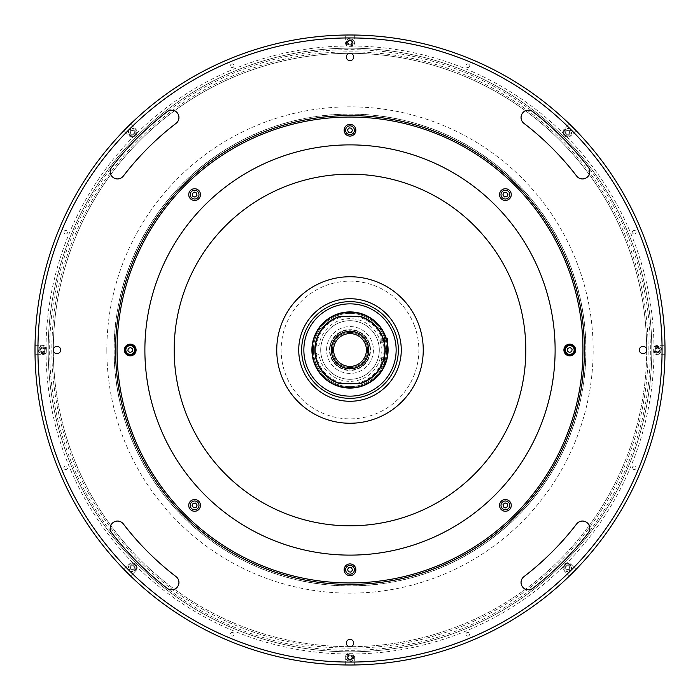 <?xml version="1.0" encoding="UTF-8"?>
<svg xmlns="http://www.w3.org/2000/svg" width="700" height="700" viewBox="0 0 700 700"><rect width="100%" height="100%" fill="white"/><g stroke="black" fill="none" stroke-linecap="round" stroke-linejoin="round"><path stroke-width="0.53" stroke-dasharray="3.5 2.62" d="M357.578 49.744A300.352 300.352 0 0 1 650.256 357.578A300.352 300.352 0 0 1 342.422 650.256A300.352 300.352 0 0 1 49.744 342.422A300.352 300.352 0 0 1 357.578 49.744M114.17 350A235.83 235.83 0 0 0 350 585.83A235.83 235.83 0 0 0 585.83 350A235.83 235.83 0 0 0 350 114.17A235.83 235.83 0 0 0 114.17 350M115.579 350A234.421 234.421 0 0 1 350 115.579A234.421 234.421 0 0 1 584.421 350A234.421 234.421 0 0 1 350 584.421A234.421 234.421 0 0 1 115.579 350A234.421 234.421 0 0 1 350 115.579A234.421 234.421 0 0 1 584.421 350A234.421 234.421 0 0 1 350 584.421A234.421 234.421 0 0 1 115.579 350M35 350A315 315 0 0 0 350 665A315 315 0 0 0 665 350A315 315 0 0 1 350 665A315 315 0 0 1 35 350A315 315 0 0 1 350 35A315 315 0 0 1 665 350A315 315 0 0 1 350 665A315 315 0 0 1 35 350A315 315 0 0 1 350 35A315 315 0 0 1 665 350A315 315 0 0 0 350 35A315 315 0 0 0 35 350A315 315 0 0 1 35.035 345.31L42.324 345.31A4.69 4.69 0 0 1 47.014 350A4.69 4.69 0 0 1 42.324 354.69L35.035 354.69A315 315 0 0 1 350 35A315 315 0 0 1 665 350A315 315 0 0 1 350 665A315 315 0 0 1 35 350M662.069 350A312.069 312.069 0 0 1 350 662.069A312.069 312.069 0 0 1 37.931 350A312.069 312.069 0 0 1 350 37.931A312.069 312.069 0 0 1 662.069 350M523.924 123.34A7.324 7.324 0 0 1 525.14 110.959A7.324 7.324 0 0 1 532.84 111.72A300.352 300.352 0 0 1 588.28 167.16A7.324 7.324 0 0 1 586.933 177.433A7.324 7.324 0 0 1 576.66 176.076A285.696 285.696 0 0 0 523.924 123.34M123.34 176.076A7.324 7.324 0 0 1 110.206 171.623A7.324 7.324 0 0 1 111.72 167.16A300.352 300.352 0 0 1 167.16 111.72A7.324 7.324 0 0 1 177.433 113.067A7.324 7.324 0 0 1 176.076 123.34A285.696 285.696 0 0 0 123.34 176.076M111.72 532.84A7.324 7.324 0 0 1 115.176 521.447A7.324 7.324 0 0 1 123.34 523.924A285.696 285.696 0 0 0 176.076 576.66A7.324 7.324 0 0 1 177.433 586.933A7.324 7.324 0 0 1 167.16 588.28A300.352 300.352 0 0 1 111.72 532.84M646.686 350A3.666 3.666 0 0 0 643.02 346.334A3.666 3.666 0 0 0 639.363 350A3.666 3.666 0 0 0 643.02 353.666A3.666 3.666 0 0 0 646.686 350A296.686 296.686 0 0 1 350 646.686A296.686 296.686 0 0 1 53.314 350A3.666 3.666 0 0 0 56.98 353.666A3.666 3.666 0 0 0 60.637 350A3.666 3.666 0 0 0 56.98 346.334A3.666 3.666 0 0 0 53.314 350A296.686 296.686 0 0 1 350 53.314A296.686 296.686 0 0 1 646.686 350A296.686 296.686 0 0 1 350 646.686A296.686 296.686 0 0 1 53.314 350A296.686 296.686 0 0 1 350 53.314A296.686 296.686 0 0 1 646.686 350M353.666 56.98A3.666 3.666 0 0 0 350 53.314A3.666 3.666 0 0 0 346.334 56.98A3.666 3.666 0 0 0 350 60.637A3.666 3.666 0 0 0 353.666 56.98M532.84 588.28A7.324 7.324 0 0 1 521.054 582.47A7.324 7.324 0 0 1 523.924 576.66A285.696 285.696 0 0 0 576.66 523.924A7.324 7.324 0 0 1 586.933 522.567A7.324 7.324 0 0 1 588.28 532.84A300.352 300.352 0 0 1 532.84 588.28M353.666 643.02A3.666 3.666 0 0 0 350 639.363A3.666 3.666 0 0 0 346.334 643.02A3.666 3.666 0 0 0 350 646.686A3.666 3.666 0 0 0 353.666 643.02M569.389 567.56A1.829 1.829 0 0 1 567.56 569.389A1.829 1.829 0 0 1 565.731 567.56A1.829 1.829 0 0 1 567.56 565.731A1.829 1.829 0 0 1 569.389 567.56M659.505 350A1.829 1.829 0 0 1 657.676 351.829A1.829 1.829 0 0 1 655.839 350A1.829 1.829 0 0 1 657.676 348.171A1.829 1.829 0 0 1 659.505 350M569.389 132.44A1.829 1.829 0 0 1 567.56 134.269A1.829 1.829 0 0 1 565.731 132.44A1.829 1.829 0 0 1 567.56 130.611A1.829 1.829 0 0 1 569.389 132.44M351.829 42.324A1.829 1.829 0 0 1 350 44.161A1.829 1.829 0 0 1 348.171 42.324A1.829 1.829 0 0 1 350 40.495A1.829 1.829 0 0 1 351.829 42.324M134.269 132.44A1.829 1.829 0 0 1 132.44 134.269A1.829 1.829 0 0 1 130.611 132.44A1.829 1.829 0 0 1 132.44 130.611A1.829 1.829 0 0 1 134.269 132.44M44.161 350A1.829 1.829 0 0 1 42.324 351.829A1.829 1.829 0 0 1 40.495 350A1.829 1.829 0 0 1 42.324 348.171A1.829 1.829 0 0 1 44.161 350M134.269 567.56A1.829 1.829 0 0 1 132.44 569.389A1.829 1.829 0 0 1 130.611 567.56A1.829 1.829 0 0 1 132.44 565.731A1.829 1.829 0 0 1 134.269 567.56M351.829 657.676A1.829 1.829 0 0 1 350 659.505A1.829 1.829 0 0 1 348.171 657.676A1.829 1.829 0 0 1 350 655.839A1.829 1.829 0 0 1 351.829 657.676M651.814 350A301.814 301.814 0 0 1 350 651.814A301.814 301.814 0 0 1 48.186 350A301.814 301.814 0 0 1 350 48.186A301.814 301.814 0 0 1 651.814 350A301.814 301.814 0 0 1 350 651.814A301.814 301.814 0 0 1 48.186 350A301.814 301.814 0 0 1 350 48.186A301.814 301.814 0 0 1 651.814 350M474.32 225.68A175.814 175.814 0 0 1 474.32 474.32A175.814 175.814 0 0 1 225.68 474.32A175.814 175.814 0 0 1 225.68 225.68A175.814 175.814 0 0 1 474.32 225.68M401.8 298.2A73.255 73.255 0 0 1 401.8 401.8A73.255 73.255 0 0 1 298.2 401.8A73.255 73.255 0 0 1 298.2 298.2A73.255 73.255 0 0 1 401.8 298.2A73.255 73.255 0 0 1 401.8 401.8A73.255 73.255 0 0 1 298.2 401.8A73.255 73.255 0 0 1 298.2 298.2A73.255 73.255 0 0 1 401.8 298.2M418.521 324.1A73.255 73.255 0 0 1 375.9 418.521A73.255 73.255 0 0 1 281.479 375.9A73.255 73.255 0 0 1 324.1 281.479A73.255 73.255 0 0 1 418.521 324.1M397.967 331.87A51.275 51.275 0 0 1 368.13 397.967A51.275 51.275 0 0 1 302.033 368.13A51.275 51.275 0 0 1 331.87 302.033A51.275 51.275 0 0 1 397.967 331.87A51.275 51.275 0 0 1 368.13 397.967A51.275 51.275 0 0 1 302.033 368.13A51.275 51.275 0 0 1 331.87 302.033A51.275 51.275 0 0 1 397.967 331.87M414.409 325.658A68.862 68.862 0 0 1 374.342 414.409A68.862 68.862 0 0 1 285.591 374.342A68.862 68.862 0 0 1 325.658 285.591A68.862 68.862 0 0 1 414.409 325.658M648.148 350A298.148 298.148 0 0 0 350 51.852A298.148 298.148 0 0 0 51.852 350A298.148 298.148 0 0 0 350 648.148A298.148 298.148 0 0 0 648.148 350M632.424 232.26A1.829 1.829 0 0 1 634.253 230.422A1.829 1.829 0 0 1 636.081 232.26A1.829 1.829 0 0 1 634.253 234.089A1.829 1.829 0 0 1 632.424 232.26A1.829 1.829 0 0 1 634.253 230.422A1.829 1.829 0 0 1 636.081 232.26A1.829 1.829 0 0 1 634.253 234.089A1.829 1.829 0 0 1 632.424 232.26M632.424 467.74A1.829 1.829 0 0 1 634.253 465.911A1.829 1.829 0 0 1 636.081 467.74A1.829 1.829 0 0 1 634.253 469.577A1.829 1.829 0 0 1 632.424 467.74A1.829 1.829 0 0 1 634.253 465.911A1.829 1.829 0 0 1 636.081 467.74A1.829 1.829 0 0 1 634.253 469.577A1.829 1.829 0 0 1 632.424 467.74M63.919 232.26A1.829 1.829 0 0 1 65.748 230.422A1.829 1.829 0 0 1 67.576 232.26A1.829 1.829 0 0 1 65.748 234.089A1.829 1.829 0 0 1 63.919 232.26A1.829 1.829 0 0 1 65.748 230.422A1.829 1.829 0 0 1 67.576 232.26A1.829 1.829 0 0 1 65.748 234.089A1.829 1.829 0 0 1 63.919 232.26M63.919 467.74A1.829 1.829 0 0 1 65.748 465.911A1.829 1.829 0 0 1 67.576 467.74A1.829 1.829 0 0 1 65.748 469.577A1.829 1.829 0 0 1 63.919 467.74A1.829 1.829 0 0 1 65.748 465.911A1.829 1.829 0 0 1 67.576 467.74A1.829 1.829 0 0 1 65.748 469.577A1.829 1.829 0 0 1 63.919 467.74M123.97 569.398A315 315 0 0 1 35.035 354.69L42.324 354.69A4.69 4.69 0 0 0 47.014 350A4.69 4.69 0 0 0 42.324 345.31L35.035 345.31A315 315 0 0 1 130.602 123.97L135.756 129.124A4.69 4.69 0 0 1 135.756 135.756A4.69 4.69 0 0 1 129.124 135.756L123.97 130.602L129.124 135.756A4.69 4.69 0 0 0 135.756 135.756A4.69 4.69 0 0 0 135.756 129.124L130.602 123.97A315 315 0 0 1 354.69 35.035L354.69 42.324A4.69 4.69 0 0 1 350 47.014A4.69 4.69 0 0 1 345.31 42.324L345.31 35.035L345.31 42.324A4.69 4.69 0 0 0 350 47.014A4.69 4.69 0 0 0 354.69 42.324L354.69 35.035A315 315 0 0 1 576.03 130.602L570.876 135.756A4.69 4.69 0 0 1 564.244 135.756A4.69 4.69 0 0 1 564.244 129.124L569.398 123.97L564.244 129.124A4.69 4.69 0 0 0 564.244 135.756A4.69 4.69 0 0 0 570.876 135.756L576.03 130.602A315 315 0 0 1 345.31 664.965A315 315 0 0 1 123.97 569.398L129.124 564.244A4.69 4.69 0 0 1 135.756 564.244A4.69 4.69 0 0 1 135.756 570.876L130.602 576.03L135.756 570.876A4.69 4.69 0 0 0 135.756 564.244A4.69 4.69 0 0 0 129.124 564.244L123.97 569.398M354.69 657.676L354.69 664.965L354.69 657.676A4.69 4.69 0 0 0 350 652.986A4.69 4.69 0 0 0 345.31 657.676A4.69 4.69 0 0 1 350 652.986A4.69 4.69 0 0 1 354.69 657.676M352.564 657.676A2.564 2.564 0 0 0 350 655.113A2.564 2.564 0 0 0 347.436 657.676A2.564 2.564 0 0 0 350 660.24A2.564 2.564 0 0 0 352.564 657.676A2.564 2.564 0 0 1 350 660.24A2.564 2.564 0 0 1 347.436 657.676A2.564 2.564 0 0 1 350 655.113A2.564 2.564 0 0 1 352.564 657.676M345.31 664.965L345.31 657.676L345.31 664.965M135.004 567.56A2.564 2.564 0 0 0 132.44 564.996A2.564 2.564 0 0 0 129.876 567.56A2.564 2.564 0 0 0 132.44 570.124A2.564 2.564 0 0 0 135.004 567.56A2.564 2.564 0 0 1 132.44 570.124A2.564 2.564 0 0 1 129.876 567.56A2.564 2.564 0 0 1 132.44 564.996A2.564 2.564 0 0 1 135.004 567.56M44.887 350A2.564 2.564 0 0 0 42.324 347.436A2.564 2.564 0 0 0 39.76 350A2.564 2.564 0 0 0 42.324 352.564A2.564 2.564 0 0 0 44.887 350A2.564 2.564 0 0 1 42.324 352.564A2.564 2.564 0 0 1 39.76 350A2.564 2.564 0 0 1 42.324 347.436A2.564 2.564 0 0 1 44.887 350M135.004 132.44A2.564 2.564 0 0 0 132.44 129.876A2.564 2.564 0 0 0 129.876 132.44A2.564 2.564 0 0 0 132.44 135.004A2.564 2.564 0 0 0 135.004 132.44A2.564 2.564 0 0 1 132.44 135.004A2.564 2.564 0 0 1 129.876 132.44A2.564 2.564 0 0 1 132.44 129.876A2.564 2.564 0 0 1 135.004 132.44M352.564 42.324A2.564 2.564 0 0 0 350 39.76A2.564 2.564 0 0 0 347.436 42.324A2.564 2.564 0 0 0 350 44.887A2.564 2.564 0 0 0 352.564 42.324A2.564 2.564 0 0 1 350 44.887A2.564 2.564 0 0 1 347.436 42.324A2.564 2.564 0 0 1 350 39.76A2.564 2.564 0 0 1 352.564 42.324M570.124 132.44A2.564 2.564 0 0 0 567.56 129.876A2.564 2.564 0 0 0 564.996 132.44A2.564 2.564 0 0 0 567.56 135.004A2.564 2.564 0 0 0 570.124 132.44A2.564 2.564 0 0 1 567.56 135.004A2.564 2.564 0 0 1 564.996 132.44A2.564 2.564 0 0 1 567.56 129.876A2.564 2.564 0 0 1 570.124 132.44M660.24 350A2.564 2.564 0 0 0 657.676 347.436A2.564 2.564 0 0 0 655.113 350A2.564 2.564 0 0 0 657.676 352.564A2.564 2.564 0 0 0 660.24 350A2.564 2.564 0 0 1 657.676 352.564A2.564 2.564 0 0 1 655.113 350A2.564 2.564 0 0 1 657.676 347.436A2.564 2.564 0 0 1 660.24 350M664.965 354.69L657.676 354.69A4.69 4.69 0 0 1 652.986 350A4.69 4.69 0 0 1 657.676 345.31L664.965 345.31L657.676 345.31A4.69 4.69 0 0 0 652.986 350A4.69 4.69 0 0 0 657.676 354.69L664.965 354.69M570.876 564.244L576.03 569.398L570.876 564.244A4.69 4.69 0 0 0 564.244 564.244A4.69 4.69 0 0 0 564.244 570.876A4.69 4.69 0 0 1 564.244 564.244A4.69 4.69 0 0 1 570.876 564.244M570.124 567.56A2.564 2.564 0 0 0 567.56 564.996A2.564 2.564 0 0 0 564.996 567.56A2.564 2.564 0 0 0 567.56 570.124A2.564 2.564 0 0 0 570.124 567.56A2.564 2.564 0 0 1 567.56 570.124A2.564 2.564 0 0 1 564.996 567.56A2.564 2.564 0 0 1 567.56 564.996A2.564 2.564 0 0 1 570.124 567.56M569.398 576.03L564.244 570.876L569.398 576.03M469.577 65.748A1.829 1.829 0 0 1 467.74 67.576A1.829 1.829 0 0 1 465.911 65.748A1.829 1.829 0 0 1 467.74 63.919A1.829 1.829 0 0 1 469.577 65.748A1.829 1.829 0 0 1 467.74 67.576A1.829 1.829 0 0 1 465.911 65.748A1.829 1.829 0 0 1 467.74 63.919A1.829 1.829 0 0 1 469.577 65.748M234.089 65.748A1.829 1.829 0 0 1 232.26 67.576A1.829 1.829 0 0 1 230.422 65.748A1.829 1.829 0 0 1 232.26 63.919A1.829 1.829 0 0 1 234.089 65.748A1.829 1.829 0 0 1 232.26 67.576A1.829 1.829 0 0 1 230.422 65.748A1.829 1.829 0 0 1 232.26 63.919A1.829 1.829 0 0 1 234.089 65.748M234.089 634.253A1.829 1.829 0 0 1 232.26 636.081A1.829 1.829 0 0 1 230.422 634.253A1.829 1.829 0 0 1 232.26 632.424A1.829 1.829 0 0 1 234.089 634.253A1.829 1.829 0 0 1 232.26 636.081A1.829 1.829 0 0 1 230.422 634.253A1.829 1.829 0 0 1 232.26 632.424A1.829 1.829 0 0 1 234.089 634.253M469.577 634.253A1.829 1.829 0 0 1 467.74 636.081A1.829 1.829 0 0 1 465.911 634.253A1.829 1.829 0 0 1 467.74 632.424A1.829 1.829 0 0 1 469.577 634.253A1.829 1.829 0 0 1 467.74 636.081A1.829 1.829 0 0 1 465.911 634.253A1.829 1.829 0 0 1 467.74 632.424A1.829 1.829 0 0 1 469.577 634.253M125.081 554.54A304.01 304.01 0 0 1 145.46 125.081A304.01 304.01 0 0 1 574.919 145.46A304.01 304.01 0 0 1 554.54 574.919A304.01 304.01 0 0 1 125.081 554.54M130.506 549.614A296.686 296.686 0 0 1 150.386 130.506A296.686 296.686 0 0 1 569.494 150.386A296.686 296.686 0 0 1 549.614 569.494A296.686 296.686 0 0 1 130.506 549.614M401.275 350A51.275 51.275 0 0 1 350 401.275A51.275 51.275 0 0 1 298.725 350A51.275 51.275 0 0 1 350 298.725A51.275 51.275 0 0 1 401.275 350M345.975 657.676A4.025 4.025 0 0 0 350 661.701A4.025 4.025 0 0 0 354.025 657.676A4.025 4.025 0 0 0 350 653.642A4.025 4.025 0 0 0 345.975 657.676M351.059 659.505L352.118 657.676L351.059 655.839L348.941 655.839L347.882 657.676L348.941 659.505L351.059 659.505L352.118 657.676M347.882 657.676L348.941 659.505M129.596 564.707A4.025 4.025 0 0 0 129.596 570.404A4.025 4.025 0 0 0 135.293 570.404A4.025 4.025 0 0 0 135.293 564.707A4.025 4.025 0 0 0 129.596 564.707A4.025 4.025 0 0 0 129.596 570.404A4.025 4.025 0 0 0 135.293 570.404A4.025 4.025 0 0 0 135.293 564.707A4.025 4.025 0 0 0 129.596 564.707A4.025 4.025 0 0 1 135.293 564.707A4.025 4.025 0 0 1 135.293 570.404M133.936 569.056L134.487 567.009L132.991 565.512L130.944 566.064L130.401 568.102L131.898 569.599L133.936 569.056L134.487 567.009M131.145 568.855L131.898 569.599L132.912 569.327A1.829 1.829 0 0 1 131.145 568.855M42.324 345.975A4.025 4.025 0 0 0 38.299 350A4.025 4.025 0 0 0 42.324 354.025A4.025 4.025 0 0 0 46.357 350A4.025 4.025 0 0 0 42.324 345.975M44.161 348.941L42.324 347.882L40.495 348.941L40.495 351.059L42.324 352.118L44.161 351.059L44.161 348.941M135.293 129.596A4.025 4.025 0 0 0 129.596 129.596A4.025 4.025 0 0 0 129.596 135.293A4.025 4.025 0 0 0 135.293 135.293A4.025 4.025 0 0 0 135.293 129.596A4.025 4.025 0 0 0 129.596 129.596A4.025 4.025 0 0 0 129.596 135.293A4.025 4.025 0 0 0 135.293 135.293A4.025 4.025 0 0 0 135.293 129.596A4.025 4.025 0 0 1 135.293 135.293A4.025 4.025 0 0 1 129.596 135.293M134.487 132.991L133.936 130.944L131.898 130.401L130.401 131.898L130.944 133.936L132.991 134.487L134.487 132.991L133.936 130.944M132.912 130.673L131.898 130.401L131.145 131.145A1.829 1.829 0 0 1 132.912 130.673M354.025 42.324A4.025 4.025 0 0 0 350 38.299A4.025 4.025 0 0 0 345.975 42.324A4.025 4.025 0 0 0 350 46.357A4.025 4.025 0 0 0 354.025 42.324M348.941 40.495L347.882 42.324L348.941 44.161L351.059 44.161L352.118 42.324L351.059 40.495L348.941 40.495L347.882 42.324M352.118 42.324L351.059 40.495M570.404 135.293A4.025 4.025 0 0 0 570.404 129.596A4.025 4.025 0 0 0 564.707 129.596A4.025 4.025 0 0 0 564.707 135.293A4.025 4.025 0 0 0 570.404 135.293A4.025 4.025 0 0 0 570.404 129.596A4.025 4.025 0 0 0 564.707 129.596A4.025 4.025 0 0 0 564.707 135.293A4.025 4.025 0 0 0 570.404 135.293A4.025 4.025 0 0 1 564.707 135.293A4.025 4.025 0 0 1 564.707 129.596M566.064 130.944L565.512 132.991L567.009 134.487L569.056 133.936L569.599 131.898L568.102 130.401L566.064 130.944L565.512 132.991M568.855 131.145L568.102 130.401L567.087 130.673A1.829 1.829 0 0 1 568.855 131.145M657.676 354.025A4.025 4.025 0 0 0 661.701 350A4.025 4.025 0 0 0 657.676 345.975A4.025 4.025 0 0 0 653.642 350A4.025 4.025 0 0 0 657.676 354.025M655.839 351.059L657.676 352.118L659.505 351.059L659.505 348.941L657.676 347.882L655.839 348.941L655.839 351.059M564.707 570.404A4.025 4.025 0 0 0 570.404 570.404A4.025 4.025 0 0 0 570.404 564.707A4.025 4.025 0 0 0 564.707 564.707A4.025 4.025 0 0 0 564.707 570.404A4.025 4.025 0 0 0 570.404 570.404A4.025 4.025 0 0 0 570.404 564.707A4.025 4.025 0 0 0 564.707 564.707A4.025 4.025 0 0 0 564.707 570.404A4.025 4.025 0 0 1 564.707 564.707A4.025 4.025 0 0 1 570.404 564.707M565.512 567.009L566.064 569.056L568.102 569.599L569.599 568.102L569.056 566.064L567.009 565.512L565.512 567.009L566.064 569.056M567.087 569.327L568.102 569.599L568.855 568.855A1.829 1.829 0 0 1 567.087 569.327M511.262 505.4A5.862 5.862 0 0 0 505.4 499.537A5.862 5.862 0 0 0 499.537 505.4A5.862 5.862 0 0 0 505.4 511.262A5.862 5.862 0 0 0 511.262 505.4M511.262 194.6A5.862 5.862 0 0 0 505.4 188.737A5.862 5.862 0 0 0 499.537 194.6A5.862 5.862 0 0 0 505.4 200.463A5.862 5.862 0 0 0 511.262 194.6M200.463 194.6A5.862 5.862 0 0 0 194.6 188.737A5.862 5.862 0 0 0 188.737 194.6A5.862 5.862 0 0 0 194.6 200.463A5.862 5.862 0 0 0 200.463 194.6M200.463 505.4A5.862 5.862 0 0 0 194.6 499.537A5.862 5.862 0 0 0 188.737 505.4A5.862 5.862 0 0 0 194.6 511.262A5.862 5.862 0 0 0 200.463 505.4M555.117 350A205.117 205.117 0 0 1 350 555.117A205.117 205.117 0 0 1 144.883 350A205.117 205.117 0 0 1 350 144.883A205.117 205.117 0 0 1 555.117 350M525.814 350A175.814 175.814 0 0 1 350 525.814A175.814 175.814 0 0 1 174.186 350A175.814 175.814 0 0 1 350 174.186A175.814 175.814 0 0 1 525.814 350A175.814 175.814 0 0 1 350 525.814A175.814 175.814 0 0 1 174.186 350A175.814 175.814 0 0 1 350 174.186A175.814 175.814 0 0 1 525.814 350M349.029 567.42L351.549 567.753M195.571 503.055L197.12 505.067L196.14 507.412M196.612 193.06L196.945 195.571L194.933 197.12M350.971 132.58L348.451 132.248M504.429 196.945L502.88 194.933L503.86 192.588M503.387 506.94L503.055 504.429L505.067 502.88M342.387 367.456A19.049 19.049 0 0 1 332.544 342.387A19.049 19.049 0 0 1 357.613 332.544A19.049 19.049 0 0 1 367.456 357.613A19.049 19.049 0 0 1 342.387 367.456M303.852 350A46.148 46.148 0 0 1 350 303.852A46.148 46.148 0 0 1 396.148 350A46.148 46.148 0 0 1 350 396.148A46.148 46.148 0 0 1 303.852 350M320.696 350A29.304 29.304 0 0 1 350 320.696A29.304 29.304 0 0 1 379.304 350A29.304 29.304 0 0 1 350 379.304A29.304 29.304 0 0 1 320.696 350A29.304 29.304 0 0 1 350 320.696A29.304 29.304 0 0 1 379.304 350A29.304 29.304 0 0 1 350 379.304A29.304 29.304 0 0 1 320.696 350A29.304 29.304 0 0 1 350 320.696A29.304 29.304 0 0 1 379.304 350A29.304 29.304 0 0 1 350 379.304A29.304 29.304 0 0 1 320.696 350A29.304 29.304 0 0 1 350 320.696A29.304 29.304 0 0 1 379.304 350A29.304 29.304 0 0 1 350 379.304A29.304 29.304 0 0 1 320.696 350A29.304 29.304 0 0 1 350 320.696A29.304 29.304 0 0 1 379.304 350A29.304 29.304 0 0 1 350 379.304A29.304 29.304 0 0 1 320.696 350A29.304 29.304 0 0 1 350 320.696A29.304 29.304 0 0 1 379.304 350A29.304 29.304 0 0 1 350 379.304A29.304 29.304 0 0 1 320.696 350M370.072 350A20.073 20.073 0 0 1 350 370.072A20.073 20.073 0 0 1 329.928 350A20.073 20.073 0 0 1 350 329.928A20.073 20.073 0 0 1 370.072 350A20.073 20.073 0 0 1 350 370.072A20.073 20.073 0 0 1 329.928 350A20.073 20.073 0 0 1 350 329.928A20.073 20.073 0 0 1 370.072 350M326.559 350A23.441 23.441 0 0 1 350 326.559A23.441 23.441 0 0 1 373.441 350A23.441 23.441 0 0 1 350 373.441A23.441 23.441 0 0 1 326.559 350M311.911 350A38.089 38.089 0 0 1 350 311.911A38.089 38.089 0 0 1 388.089 350A38.089 38.089 0 0 1 350 388.089A38.089 38.089 0 0 1 311.911 350A38.089 38.089 0 0 1 350 311.911A38.089 38.089 0 0 1 388.089 350A38.089 38.089 0 0 1 350 388.089A38.089 38.089 0 0 1 311.911 350A38.089 38.089 0 0 1 350 311.911A38.089 38.089 0 0 1 388.089 350A38.089 38.089 0 0 1 350 388.089A38.089 38.089 0 0 1 311.911 350A38.089 38.089 0 0 1 350 311.911A38.089 38.089 0 0 1 388.089 350A38.089 38.089 0 0 1 350 388.089A38.089 38.089 0 0 1 311.911 350A38.089 38.089 0 0 1 350 311.911A38.089 38.089 0 0 1 388.089 350A38.089 38.089 0 0 1 350 388.089A38.089 38.089 0 0 1 311.911 350A38.089 38.089 0 0 1 349.081 311.92A38.089 38.089 0 0 1 388.045 348.171A38.089 38.089 0 0 0 349.081 311.92A38.089 38.089 0 0 0 311.911 350A38.089 38.089 0 0 0 349.081 388.08A38.089 38.089 0 0 0 388.045 351.829A38.089 38.089 0 0 1 349.081 388.08A38.089 38.089 0 0 1 311.911 350A38.089 38.089 0 0 1 349.081 311.92A38.089 38.089 0 0 1 388.045 348.171A38.089 38.089 0 0 0 349.081 311.92A38.089 38.089 0 0 0 311.911 350M349.265 332.43A17.579 17.579 0 0 1 367.579 350A17.579 17.579 0 0 1 350 367.579A17.579 17.579 0 0 1 332.421 350A17.579 17.579 0 0 1 350 332.421A17.579 17.579 0 0 1 367.579 350A17.579 17.579 0 0 1 349.265 367.57L349.265 370.501A20.51 20.51 0 0 1 329.49 350A20.51 20.51 0 0 1 349.265 329.499L349.265 332.43A17.579 17.579 0 0 0 332.421 350A17.579 17.579 0 0 0 349.265 367.57M350.735 332.43L350.735 329.499A20.51 20.51 0 0 1 370.51 350A20.51 20.51 0 0 1 350.735 370.501L350.735 367.57M320.723 349.204L320.723 349.265A29.286 29.286 0 0 0 320.714 349.58L320.714 349.834A29.286 29.286 0 0 1 320.723 349.204A29.286 29.286 0 0 0 320.714 349.834L320.714 349.58A29.286 29.286 0 0 1 320.723 349.405A29.286 29.286 0 0 0 320.723 350.761A29.286 29.286 0 0 1 320.731 349.064L320.819 347.524A29.286 29.286 0 0 1 320.836 347.349A29.286 29.286 0 0 0 320.766 348.171L320.723 349.213M368.637 327.408L365.942 325.43L368.637 327.408M333.086 326.086A29.286 29.286 0 0 1 333.375 325.885L334.215 325.325A29.286 29.286 0 0 1 334.267 325.29L334.512 325.141A29.286 29.286 0 0 1 335.125 324.774A29.286 29.286 0 0 0 333.086 326.086A29.286 29.286 0 0 1 333.672 325.684L333.664 325.675A29.286 29.286 0 0 0 333.086 326.086A29.304 29.304 0 0 1 335.116 324.756A29.304 29.304 0 0 0 334.504 325.132L334.267 325.281A29.304 29.304 0 0 0 334.206 325.316L333.366 325.876A29.304 29.304 0 0 0 333.078 326.078A29.304 29.304 0 0 1 333.672 325.666A29.304 29.304 0 0 0 333.078 326.078M366.914 373.914A29.286 29.286 0 0 1 366.625 374.115L365.785 374.675A29.286 29.286 0 0 1 365.733 374.71L365.488 374.859A29.286 29.286 0 0 1 364.875 375.226A29.286 29.286 0 0 0 366.914 373.914A29.286 29.286 0 0 1 366.328 374.316L366.336 374.325A29.286 29.286 0 0 0 366.914 373.914A29.304 29.304 0 0 1 364.884 375.244A29.304 29.304 0 0 0 365.496 374.868L365.733 374.719A29.304 29.304 0 0 0 365.794 374.684L366.634 374.124A29.304 29.304 0 0 0 366.922 373.922A29.304 29.304 0 0 1 366.328 374.334A29.304 29.304 0 0 0 366.922 373.922M331.363 372.592L334.058 374.57L331.363 372.592M326.585 332.386L327.206 331.59A29.304 29.304 0 0 1 327.25 331.537L327.425 331.319A29.304 29.304 0 0 1 327.889 330.776A29.304 29.304 0 0 0 326.375 332.666A29.304 29.304 0 0 1 326.804 332.089L326.804 332.098A29.304 29.304 0 0 0 326.375 332.666A29.304 29.304 0 0 1 326.585 332.386M322.123 340.97A29.304 29.304 0 0 1 322.332 340.358A29.304 29.304 0 0 0 322.123 340.97A29.304 29.304 0 0 1 322.219 340.681L322.551 339.754A29.304 29.304 0 0 1 322.569 339.692L322.665 339.43A29.304 29.304 0 0 1 322.91 338.835A29.304 29.304 0 0 0 322.123 340.97M320.793 347.629L320.801 347.524A29.304 29.304 0 0 1 320.819 347.349A29.304 29.304 0 0 0 320.757 348.162L320.705 349.213A29.304 29.304 0 0 0 320.696 349.834L320.705 349.58A29.304 29.304 0 0 1 320.705 349.405A29.304 29.304 0 0 0 320.705 350.761A29.304 29.304 0 0 1 320.705 350.586L320.705 350.586A29.304 29.304 0 0 0 320.705 350.761A29.304 29.304 0 0 1 320.714 349.064L320.793 347.629M322.201 359.257L322.114 358.995A29.304 29.304 0 0 1 322.07 358.855A29.304 29.304 0 0 0 322.481 360.062A29.304 29.304 0 0 1 322.429 359.922L322.394 359.817A29.304 29.304 0 0 0 322.481 360.062A29.304 29.304 0 0 1 322.402 359.852L322.219 359.319A29.304 29.304 0 0 1 322.201 359.257L321.545 357.009A29.304 29.304 0 0 1 321.51 356.86A29.304 29.304 0 0 0 321.842 358.102A29.304 29.304 0 0 1 321.799 357.954L322.201 359.257M326.314 367.255L325.15 365.531A29.304 29.304 0 0 1 325.08 365.409L326.314 367.255M332.535 373.529L334.049 374.579L332.535 373.529M350 379.304A29.304 29.304 0 0 1 320.696 350A29.304 29.304 0 0 1 350 320.696A29.304 29.304 0 0 1 379.304 350A29.304 29.304 0 0 1 350 379.304A29.304 29.304 0 0 1 320.696 350A29.304 29.304 0 0 1 350 320.696A29.304 29.304 0 0 1 379.304 350A29.304 29.304 0 0 1 350 379.304M367.465 326.471L365.951 325.421L367.465 326.471M373.686 332.745L374.85 334.469A29.304 29.304 0 0 1 374.92 334.591L373.686 332.745M377.799 340.743L377.886 341.005A29.304 29.304 0 0 1 377.93 341.145A29.304 29.304 0 0 0 377.519 339.938A29.304 29.304 0 0 1 377.571 340.078L377.606 340.183A29.304 29.304 0 0 0 377.519 339.938A29.304 29.304 0 0 1 377.598 340.148L377.781 340.681A29.304 29.304 0 0 1 377.799 340.743L378.455 342.991A29.304 29.304 0 0 1 378.49 343.14A29.304 29.304 0 0 0 378.158 341.898A29.304 29.304 0 0 1 378.201 342.046L377.799 340.743M379.207 352.371L379.199 352.476A29.304 29.304 0 0 1 379.181 352.651A29.304 29.304 0 0 0 379.243 351.838L379.295 350.787A29.304 29.304 0 0 0 379.304 350.166L379.295 350.42A29.304 29.304 0 0 1 379.295 350.595A29.304 29.304 0 0 0 379.295 349.239A29.304 29.304 0 0 1 379.295 349.414L379.295 349.414A29.304 29.304 0 0 0 379.295 349.239A29.304 29.304 0 0 1 379.286 350.936L379.207 352.371M377.877 359.03A29.304 29.304 0 0 1 377.668 359.642A29.304 29.304 0 0 0 377.877 359.03A29.304 29.304 0 0 1 377.781 359.319L377.449 360.246A29.304 29.304 0 0 1 377.431 360.308L377.335 360.57A29.304 29.304 0 0 1 377.09 361.165A29.304 29.304 0 0 0 377.877 359.03M373.415 367.614L372.794 368.41A29.304 29.304 0 0 1 372.75 368.463L372.575 368.681A29.304 29.304 0 0 1 372.111 369.224A29.304 29.304 0 0 0 373.625 367.334A29.304 29.304 0 0 1 373.196 367.911L373.196 367.902A29.304 29.304 0 0 0 373.625 367.334A29.304 29.304 0 0 1 373.415 367.614M386.627 350A36.627 36.627 0 0 1 350 386.627A36.627 36.627 0 0 1 313.373 350A36.627 36.627 0 0 1 350 313.373A36.627 36.627 0 0 1 386.627 350A36.627 36.627 0 0 1 350 386.627A36.627 36.627 0 0 1 313.373 350A36.627 36.627 0 0 1 350 313.373A36.627 36.627 0 0 1 386.627 350M329.394 382.034L332.561 383.871M332.561 316.129L329.394 317.966M350 332.421A17.579 17.579 0 0 0 332.421 350A17.579 17.579 0 0 0 350 367.579A17.579 17.579 0 0 0 367.579 350A17.579 17.579 0 0 0 350 332.421A17.579 17.579 0 0 0 332.421 350A17.579 17.579 0 0 0 350 367.579A17.579 17.579 0 0 0 367.579 350A17.579 17.579 0 0 0 350 332.421M360.045 383.696A35.166 35.166 0 0 0 360.045 316.304M341.031 383.696L358.969 383.696M339.955 316.304A35.166 35.166 0 0 0 339.955 383.696M358.969 316.304L341.031 316.304M350 331.389A18.611 18.611 0 0 0 331.389 350A18.611 18.611 0 0 0 350 368.611A18.611 18.611 0 0 0 368.611 350A18.611 18.611 0 0 0 350 331.389M350 366.406A16.406 16.406 0 0 0 366.406 350A16.406 16.406 0 0 0 350 333.594A16.406 16.406 0 0 0 333.594 350A16.406 16.406 0 0 0 350 366.406M387.31 342.309A38.089 38.089 0 0 0 384.527 333.909C380.328 326.436 380.328 326.436 384.527 333.909A38.089 38.089 0 0 1 387.31 342.309L387.817 342.309M388.045 351.829L385.114 351.829M385.114 348.171L387.756 348.171A37.8 37.8 0 0 0 330.575 317.572A37.8 37.8 0 0 0 330.575 382.428A37.8 37.8 0 0 0 387.756 351.829M383.941 348.171A33.994 33.994 0 0 0 350.656 316.015A33.994 33.994 0 0 0 316.155 346.859A4.393 4.393 0 0 0 316.155 353.141A33.994 33.994 0 0 0 350.656 383.985A33.994 33.994 0 0 0 383.941 351.829M384.527 348.171L386.724 348.171L384.527 348.171M381.299 351.829A31.351 31.351 0 0 1 318.955 354.384A4.393 4.393 0 0 1 314.834 350A4.393 4.393 0 0 1 318.955 345.616A31.351 31.351 0 0 1 381.299 348.171M384.527 351.829L386.033 351.829L384.527 351.829M384.527 366.091C381.168 372.26 381.168 372.26 384.527 366.091C381.168 372.26 381.168 372.26 384.527 366.091A38.089 38.089 0 0 0 387.31 357.691L384.527 357.691L384.527 366.091A38.089 38.089 0 0 0 387.31 357.691L381.596 357.691L386.033 357.691L384.527 357.691L384.527 366.091M384.527 342.309L384.527 333.909L384.527 342.309L380.861 342.309L384.527 342.309M386.505 339.106L387.817 339.106M381.692 338.642L386.365 338.642L381.692 338.642M383.784 338.642L386.216 338.642L383.784 338.642M106.846 350A243.154 243.154 0 0 0 350 593.154A243.154 243.154 0 0 0 593.154 350A243.154 243.154 0 0 0 350 106.846A243.154 243.154 0 0 0 106.846 350M114.056 350A235.944 235.944 0 0 1 350 114.056A235.944 235.944 0 0 1 585.944 350A235.944 235.944 0 0 1 350 585.944A235.944 235.944 0 0 1 114.056 350M353.483 657.676A3.482 3.482 0 0 1 350 661.15A3.482 3.482 0 0 1 346.517 657.676A3.482 3.482 0 0 1 350 654.194A3.482 3.482 0 0 1 353.483 657.676M134.899 570.019A3.482 3.482 0 0 1 129.981 570.019A3.482 3.482 0 0 1 129.981 565.101A3.482 3.482 0 0 1 134.899 565.101A3.482 3.482 0 0 1 134.899 570.019M42.324 353.483A3.482 3.482 0 0 1 38.85 350A3.482 3.482 0 0 1 42.324 346.517A3.482 3.482 0 0 1 45.806 350A3.482 3.482 0 0 1 42.324 353.483M129.981 134.899A3.482 3.482 0 0 1 129.981 129.981A3.482 3.482 0 0 1 134.899 129.981A3.482 3.482 0 0 1 134.899 134.899A3.482 3.482 0 0 1 129.981 134.899M346.517 42.324A3.482 3.482 0 0 1 350 38.85A3.482 3.482 0 0 1 353.483 42.324A3.482 3.482 0 0 1 350 45.806A3.482 3.482 0 0 1 346.517 42.324M565.101 129.981A3.482 3.482 0 0 1 570.019 129.981A3.482 3.482 0 0 1 570.019 134.899A3.482 3.482 0 0 1 565.101 134.899A3.482 3.482 0 0 1 565.101 129.981M657.676 346.517A3.482 3.482 0 0 1 661.15 350A3.482 3.482 0 0 1 657.676 353.483A3.482 3.482 0 0 1 654.194 350A3.482 3.482 0 0 1 657.676 346.517M570.019 565.101A3.482 3.482 0 0 1 570.019 570.019A3.482 3.482 0 0 1 565.101 570.019A3.482 3.482 0 0 1 565.101 565.101A3.482 3.482 0 0 1 570.019 565.101M387.319 348.171A37.363 37.363 0 0 0 349.081 312.655A37.363 37.363 0 0 0 312.637 350A37.363 37.363 0 0 0 349.081 387.345A37.363 37.363 0 0 0 387.319 351.829M381.596 357.691L381.596 371.28M380.861 342.309L380.861 327.67M381.229 342.309L381.229 339.106"/><path stroke-width="1.05" d="M115.579 350A234.421 234.421 0 0 1 350 115.579A234.421 234.421 0 0 1 584.421 350A234.421 234.421 0 0 1 350 584.421A234.421 234.421 0 0 1 115.579 350M37.931 350A312.069 312.069 0 0 0 350 662.069A312.069 312.069 0 0 0 662.069 350A312.069 312.069 0 0 0 350 37.931A312.069 312.069 0 0 0 37.931 350M665 350A315 315 0 0 1 350 665A315 315 0 0 1 35 350A315 315 0 0 1 350 35A315 315 0 0 1 665 350M521.054 117.53A7.324 7.324 0 0 0 523.924 123.34A285.696 285.696 0 0 1 576.66 176.076A7.324 7.324 0 0 0 586.933 177.433A7.324 7.324 0 0 0 588.28 167.16A300.352 300.352 0 0 0 532.84 111.72A7.324 7.324 0 0 0 521.054 117.53M110.206 171.623A7.324 7.324 0 0 0 123.34 176.076A285.696 285.696 0 0 1 176.076 123.34A7.324 7.324 0 0 0 177.433 113.067A7.324 7.324 0 0 0 167.16 111.72A300.352 300.352 0 0 0 111.72 167.16A7.324 7.324 0 0 0 110.206 171.623M110.206 528.378A7.324 7.324 0 0 0 111.72 532.84A300.352 300.352 0 0 0 167.16 588.28A7.324 7.324 0 0 0 177.433 586.933A7.324 7.324 0 0 0 176.076 576.66A285.696 285.696 0 0 1 123.34 523.924A7.324 7.324 0 0 0 110.206 528.378M646.686 350A3.666 3.666 0 0 0 643.02 346.334A3.666 3.666 0 0 0 639.363 350A3.666 3.666 0 0 0 643.02 353.666A3.666 3.666 0 0 0 646.686 350M353.666 56.98A3.666 3.666 0 0 0 350 53.314A3.666 3.666 0 0 0 346.334 56.98A3.666 3.666 0 0 0 350 60.637A3.666 3.666 0 0 0 353.666 56.98M60.637 350A3.666 3.666 0 0 0 56.98 346.334A3.666 3.666 0 0 0 53.314 350A3.666 3.666 0 0 0 56.98 353.666A3.666 3.666 0 0 0 60.637 350M521.054 582.47A7.324 7.324 0 0 0 532.84 588.28A300.352 300.352 0 0 0 588.28 532.84A7.324 7.324 0 0 0 586.933 522.567A7.324 7.324 0 0 0 576.66 523.924A285.696 285.696 0 0 1 523.924 576.66A7.324 7.324 0 0 0 521.054 582.47M353.666 643.02A3.666 3.666 0 0 0 350 639.363A3.666 3.666 0 0 0 346.334 643.02A3.666 3.666 0 0 0 350 646.686A3.666 3.666 0 0 0 353.666 643.02M474.32 225.68A175.814 175.814 0 0 1 474.32 474.32A175.814 175.814 0 0 1 225.68 474.32A175.814 175.814 0 0 1 225.68 225.68A175.814 175.814 0 0 1 474.32 225.68M418.521 324.1A73.255 73.255 0 0 1 375.9 418.521A73.255 73.255 0 0 1 281.479 375.9A73.255 73.255 0 0 1 324.1 281.479A73.255 73.255 0 0 1 418.521 324.1M401.275 350A51.275 51.275 0 0 1 350 401.275A51.275 51.275 0 0 1 298.725 350A51.275 51.275 0 0 1 350 298.725A51.275 51.275 0 0 1 401.275 350M301.648 350A48.352 48.352 0 0 0 350 398.352A48.352 48.352 0 0 0 398.352 350A48.352 48.352 0 0 0 350 301.648A48.352 48.352 0 0 0 301.648 350M396.148 350A46.148 46.148 0 0 1 350 396.148A46.148 46.148 0 0 1 303.852 350A46.148 46.148 0 0 1 350 303.852A46.148 46.148 0 0 1 396.148 350A46.148 46.148 0 0 1 350 396.148A46.148 46.148 0 0 1 303.852 350A46.148 46.148 0 0 1 350 303.852A46.148 46.148 0 0 1 396.148 350M511.262 505.4A5.862 5.862 0 0 0 505.4 499.537A5.862 5.862 0 0 0 499.537 505.4A5.862 5.862 0 0 0 505.4 511.262A5.862 5.862 0 0 0 511.262 505.4M511.262 194.6A5.862 5.862 0 0 0 505.4 188.737A5.862 5.862 0 0 0 499.537 194.6A5.862 5.862 0 0 0 505.4 200.463A5.862 5.862 0 0 0 511.262 194.6M200.463 194.6A5.862 5.862 0 0 0 194.6 188.737A5.862 5.862 0 0 0 188.737 194.6A5.862 5.862 0 0 0 194.6 200.463A5.862 5.862 0 0 0 200.463 194.6M200.463 505.4A5.862 5.862 0 0 0 194.6 499.537A5.862 5.862 0 0 0 188.737 505.4A5.862 5.862 0 0 0 194.6 511.262A5.862 5.862 0 0 0 200.463 505.4M117.049 350A232.951 232.951 0 0 0 350 582.951A232.951 232.951 0 0 0 582.951 350A232.951 232.951 0 0 0 350 117.049A232.951 232.951 0 0 0 117.049 350M555.117 350A205.117 205.117 0 0 1 350 555.117A205.117 205.117 0 0 1 144.883 350A205.117 205.117 0 0 1 350 144.883A205.117 205.117 0 0 1 555.117 350M563.911 350A5.862 5.862 0 0 0 569.765 355.863A5.862 5.862 0 0 0 575.628 350A5.862 5.862 0 0 0 569.765 344.137A5.862 5.862 0 0 0 563.911 350M344.137 130.235A5.862 5.862 0 0 0 350 136.089A5.862 5.862 0 0 0 355.863 130.235A5.862 5.862 0 0 0 350 124.372A5.862 5.862 0 0 0 344.137 130.235M124.372 350A5.862 5.862 0 0 0 130.235 355.863A5.862 5.862 0 0 0 136.089 350A5.862 5.862 0 0 0 130.235 344.137A5.862 5.862 0 0 0 124.372 350M344.137 569.765A5.862 5.862 0 0 0 350 575.628A5.862 5.862 0 0 0 355.863 569.765A5.862 5.862 0 0 0 350 563.911A5.862 5.862 0 0 0 344.137 569.765M348.32 565.705A4.393 4.393 0 0 0 345.94 571.445A4.393 4.393 0 0 0 351.68 573.834A4.393 4.393 0 0 0 354.06 568.085A4.393 4.393 0 0 0 348.32 565.705M347.48 569.433L349.029 567.42L351.549 567.753L352.52 570.097L350.971 572.11L348.451 571.778L347.48 569.433M195.571 503.055L197.12 505.067L196.14 507.412L193.629 507.745L192.089 505.724L193.06 503.387L195.571 503.055M196.289 501.34A4.393 4.393 0 0 0 190.54 503.711A4.393 4.393 0 0 0 192.911 509.46A4.393 4.393 0 0 0 198.66 507.089A4.393 4.393 0 0 0 196.289 501.34M134.969 348.04A5.128 5.128 0 0 1 132.195 354.743A5.128 5.128 0 0 1 125.492 351.96A5.128 5.128 0 0 1 128.275 345.257A5.128 5.128 0 0 1 134.969 348.04M130.567 347.48L132.58 349.029L132.248 351.549L129.903 352.52L127.89 350.971L128.222 348.451L130.567 347.48M196.612 193.06L196.945 195.571L194.933 197.12L192.588 196.14L192.255 193.629L194.276 192.089L196.612 193.06M198.66 196.289A4.393 4.393 0 0 0 196.289 190.54A4.393 4.393 0 0 0 190.54 192.911A4.393 4.393 0 0 0 192.911 198.66A4.393 4.393 0 0 0 198.66 196.289M351.68 134.295A4.393 4.393 0 0 0 354.06 128.555A4.393 4.393 0 0 0 348.32 126.166A4.393 4.393 0 0 0 345.94 131.915A4.393 4.393 0 0 0 351.68 134.295M352.52 130.567L350.971 132.58L348.451 132.248L347.48 129.903L349.029 127.89L351.549 128.222L352.52 130.567M504.429 196.945L502.88 194.933L503.86 192.588L506.371 192.255L507.911 194.276L506.94 196.612L504.429 196.945M503.711 198.66A4.393 4.393 0 0 0 509.46 196.289A4.393 4.393 0 0 0 507.089 190.54A4.393 4.393 0 0 0 501.34 192.911A4.393 4.393 0 0 0 503.711 198.66M565.031 351.96A5.128 5.128 0 0 1 567.805 345.257A5.128 5.128 0 0 1 574.508 348.04A5.128 5.128 0 0 1 571.725 354.743A5.128 5.128 0 0 1 565.031 351.96M569.433 352.52L567.42 350.971L567.753 348.451L570.097 347.48L572.11 349.029L571.778 351.549L569.433 352.52M503.387 506.94L503.055 504.429L505.067 502.88L507.412 503.86L507.745 506.371L505.724 507.911L503.387 506.94M501.34 503.711A4.393 4.393 0 0 0 503.711 509.46A4.393 4.393 0 0 0 509.46 507.089A4.393 4.393 0 0 0 507.089 501.34A4.393 4.393 0 0 0 501.34 503.711M388.089 350A38.089 38.089 0 0 1 349.081 388.08A38.089 38.089 0 0 1 311.911 350A38.089 38.089 0 0 1 349.081 311.92A38.089 38.089 0 0 1 388.089 350A38.089 38.089 0 0 0 388.045 348.171L388.045 348.171A38.089 38.089 0 0 0 349.081 311.92A38.089 38.089 0 0 0 311.911 350M332.439 383.801L329.507 382.113M329.507 317.887L332.439 316.199M360.045 316.304L341.031 316.304A34.869 34.869 0 0 0 341.031 383.696L358.969 383.696A34.869 34.869 0 0 0 358.969 316.304L360.045 316.304A35.166 35.166 0 0 1 360.045 383.696M341.031 383.696L339.955 383.696L341.031 383.696M339.955 383.696A35.166 35.166 0 0 1 339.955 316.304M350 331.389A18.611 18.611 0 0 0 331.389 350A18.611 18.611 0 0 0 350 368.611A18.611 18.611 0 0 0 368.611 350A18.611 18.611 0 0 0 350 331.389M350 366.406A16.406 16.406 0 0 0 366.406 350A16.406 16.406 0 0 0 350 333.594A16.406 16.406 0 0 0 333.594 350A16.406 16.406 0 0 0 350 366.406M384.527 333.909C380.328 326.436 380.328 326.436 384.527 333.909M385.114 351.829L388.045 351.829M387.756 351.829A37.8 37.8 0 0 1 330.575 382.428A37.8 37.8 0 0 1 330.575 317.572A37.8 37.8 0 0 1 387.756 348.171L385.114 348.171M387.817 342.309L387.31 342.309M387.817 339.106L386.505 339.106M386.365 338.642L387.363 338.642L386.365 338.642M126.166 351.68A4.393 4.393 0 0 0 131.915 354.06A4.393 4.393 0 0 0 134.295 348.32A4.393 4.393 0 0 0 128.555 345.94A4.393 4.393 0 0 0 126.166 351.68M573.834 348.32A4.393 4.393 0 0 0 568.085 345.94A4.393 4.393 0 0 0 565.705 351.68A4.393 4.393 0 0 0 571.445 354.06A4.393 4.393 0 0 0 573.834 348.32M387.319 351.829A37.363 37.363 0 0 0 387.319 348.171M387.826 342.309L387.826 339.106"/></g></svg>

